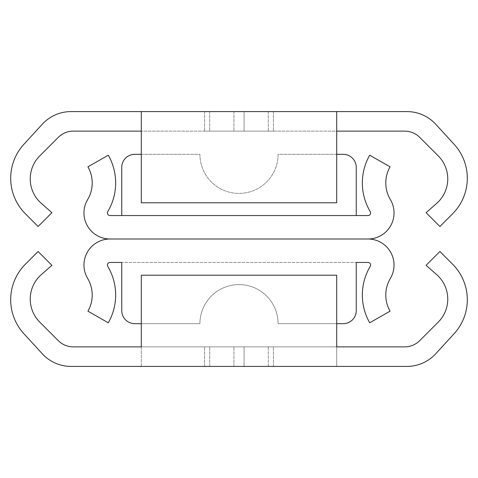 <?xml version="1.0" encoding="UTF-8"?>
<svg xmlns="http://www.w3.org/2000/svg" width="478" height="478" viewBox="0 0 478 478"><rect width="100%" height="100%" fill="white"/><g stroke="black" fill="none" stroke-linecap="round" stroke-linejoin="round"><path stroke-width="0.36" stroke-dasharray="2.39 1.79" d="M367.988 262.452A2.605 2.605 0 0 1 370.229 266.389A56.022 56.022 0 0 0 369.703 322.799L390.072 311.178A32.57 32.57 0 0 1 390.377 278.381A26.057 26.057 0 0 0 367.988 239L110.012 239A26.057 26.057 0 0 0 87.623 278.381A32.57 32.57 0 0 1 87.928 311.178L108.297 322.799A56.022 56.022 0 0 0 107.771 266.389A2.605 2.605 0 0 1 110.012 262.452L367.988 262.452M141.291 323.678L199.918 323.678A39.082 39.082 0 0 1 239 284.595A39.082 39.082 0 0 1 278.082 323.678L343.222 323.678A13.026 13.026 0 0 0 356.247 310.652L356.247 262.452L121.753 262.452L121.753 310.652A13.026 13.026 0 0 0 134.778 323.678L199.918 323.678A39.082 39.082 0 0 1 239 284.595A39.082 39.082 0 0 1 278.082 323.678L336.709 323.678M367.988 215.548A2.605 2.605 0 0 0 370.229 211.611A56.022 56.022 0 0 1 369.703 155.201L390.072 166.822A32.57 32.57 0 0 0 390.377 199.619A26.057 26.057 0 0 1 367.988 239L110.012 239A26.057 26.057 0 0 1 87.623 199.619A32.57 32.57 0 0 0 87.928 166.822L108.297 155.201A56.022 56.022 0 0 1 107.771 211.611A2.605 2.605 0 0 0 110.012 215.548L121.753 215.548L121.753 167.348A13.026 13.026 0 0 1 134.778 154.322L199.918 154.322A39.082 39.082 0 0 0 239 193.405A39.082 39.082 0 0 0 278.082 154.322L343.222 154.322A13.026 13.026 0 0 1 356.247 167.348L356.247 215.548L367.988 215.548M356.247 215.548L121.753 215.548M141.291 154.322L199.918 154.322A39.082 39.082 0 0 0 239 193.405A39.082 39.082 0 0 0 278.082 154.322L336.709 154.322M404.699 346.873L73.301 346.873A21.235 21.235 0 0 1 58.286 340.653L39.776 322.136A32.57 32.57 0 0 1 41.305 274.641L51.911 265.326L38.091 251.506L25.418 264.185A50.286 50.286 0 0 0 23.9 333.716L42.243 353.732A39.082 39.082 0 0 0 71.061 366.411L336.709 366.411L336.709 275.214L336.709 366.411L406.939 366.411A39.082 39.082 0 0 0 435.757 353.732L454.1 333.716A50.286 50.286 0 0 0 452.582 264.185L439.909 251.506L426.089 265.326L436.695 274.641A32.57 32.57 0 0 1 438.224 322.136L419.714 340.653A21.235 21.235 0 0 1 404.699 346.873M268.313 366.411L209.687 366.411L268.313 366.411L209.687 366.411L268.313 366.411L209.687 366.411L268.313 366.411L209.687 366.411L268.313 366.411L268.313 346.873L209.687 346.873L268.313 346.873L209.687 346.873L268.313 346.873L209.687 346.873L268.313 346.873L209.687 346.873L268.313 346.873L268.313 366.411M244.079 366.411L204.608 366.411L273.392 366.411L204.608 366.411L273.392 366.411L204.608 366.411L273.392 366.411L204.608 366.411L244.079 366.411L244.079 346.873L273.392 346.873L204.608 346.873L273.392 346.873L204.608 346.873L273.392 346.873L204.608 346.873L273.392 346.873L204.608 346.873L244.079 346.873L244.079 366.411M141.291 366.411L141.291 275.214L336.709 275.214L336.709 346.873L141.291 346.873L141.291 275.214L336.709 275.214L141.291 275.214L141.291 366.411M209.687 366.411L209.687 346.873L209.687 366.411M268.313 111.589L209.687 111.589L268.313 111.589L209.687 111.589L268.313 111.589L209.687 111.589L268.313 111.589L209.687 111.589L268.313 111.589L268.313 131.127L209.687 131.127L268.313 131.127L209.687 131.127L268.313 131.127L209.687 131.127L268.313 131.127L209.687 131.127L268.313 131.127L268.313 111.589M244.079 111.589L204.608 111.589L273.392 111.589L204.608 111.589L273.392 111.589L204.608 111.589L273.392 111.589L204.608 111.589L244.079 111.589L244.079 131.127L273.392 131.127L204.608 131.127L273.392 131.127L204.608 131.127L273.392 131.127L204.608 131.127L273.392 131.127L204.608 131.127L244.079 131.127L244.079 111.589M71.061 111.589L406.939 111.589A39.082 39.082 0 0 1 435.757 124.268L454.1 144.284A50.286 50.286 0 0 1 452.582 213.815L439.909 226.494L426.089 212.674L436.695 203.359A32.57 32.57 0 0 0 438.224 155.864L419.714 137.347A21.235 21.235 0 0 0 404.699 131.127L336.709 131.127L336.709 202.786L141.291 202.786L141.291 131.127L73.301 131.127A21.235 21.235 0 0 0 58.286 137.347L39.776 155.864A32.57 32.57 0 0 0 41.305 203.359L51.911 212.674L38.091 226.494L25.418 213.815A50.286 50.286 0 0 1 23.9 144.284L42.243 124.268A39.082 39.082 0 0 1 71.061 111.589M209.687 111.589L209.687 131.127L209.687 111.589M336.709 111.589L336.709 131.127L141.291 131.127L336.709 131.127L336.709 202.786L336.709 131.127M141.291 111.589L141.291 202.786L336.709 202.786L141.291 202.786L141.291 131.127M233.921 366.411L233.921 346.873L233.921 366.411M233.921 111.589L233.921 131.127L233.921 111.589M273.392 366.411L273.392 346.873L273.392 366.411M204.608 366.411L204.608 346.873L204.608 366.411M273.392 111.589L273.392 131.127L273.392 111.589M204.608 111.589L204.608 131.127L204.608 111.589"/><path stroke-width="0.72" d="M336.709 323.678L343.222 323.678A13.026 13.026 0 0 0 356.247 310.652L356.247 262.452L367.988 262.452A2.605 2.605 0 0 1 370.229 266.389A56.022 56.022 0 0 0 369.703 322.799L390.072 311.178A32.57 32.57 0 0 1 390.377 278.381A26.057 26.057 0 0 0 367.988 239L110.012 239A26.057 26.057 0 0 0 87.623 278.381A32.57 32.57 0 0 1 87.928 311.178L108.297 322.799A56.022 56.022 0 0 0 107.771 266.389A2.605 2.605 0 0 1 110.012 262.452L121.753 262.452L121.753 310.652A13.026 13.026 0 0 0 134.778 323.678L141.291 323.678M367.988 215.548A2.605 2.605 0 0 0 370.229 211.611A56.022 56.022 0 0 1 369.703 155.201L390.072 166.822A32.57 32.57 0 0 0 390.377 199.619A26.057 26.057 0 0 1 367.988 239L110.012 239A26.057 26.057 0 0 1 87.623 199.619A32.57 32.57 0 0 0 87.928 166.822L108.297 155.201A56.022 56.022 0 0 1 107.771 211.611A2.605 2.605 0 0 0 110.012 215.548L367.988 215.548M336.709 154.322L343.222 154.322A13.026 13.026 0 0 1 356.247 167.348L356.247 215.548M121.753 215.548L121.753 167.348A13.026 13.026 0 0 1 134.778 154.322L141.291 154.322M71.061 366.411L406.939 366.411A39.082 39.082 0 0 0 435.757 353.732L454.1 333.716A50.286 50.286 0 0 0 452.582 264.185L439.909 251.506L426.089 265.326L436.695 274.641A32.57 32.57 0 0 1 438.224 322.136L419.714 340.653A21.235 21.235 0 0 1 404.699 346.873L336.709 346.873L336.709 275.214L141.291 275.214L141.291 346.873L73.301 346.873A21.235 21.235 0 0 1 58.286 340.653L39.776 322.136A32.57 32.57 0 0 1 41.305 274.641L51.911 265.326L38.091 251.506L25.418 264.185A50.286 50.286 0 0 0 23.9 333.716L42.243 353.732A39.082 39.082 0 0 0 71.061 366.411M404.699 131.127L336.709 131.127L336.709 111.589L406.939 111.589A39.082 39.082 0 0 1 435.757 124.268L454.1 144.284A50.286 50.286 0 0 1 452.582 213.815L439.909 226.494L426.089 212.674L436.695 203.359A32.57 32.57 0 0 0 438.224 155.864L419.714 137.347A21.235 21.235 0 0 0 404.699 131.127M336.709 111.589L71.061 111.589A39.082 39.082 0 0 0 42.243 124.268L23.9 144.284A50.286 50.286 0 0 0 25.418 213.815L38.091 226.494L51.911 212.674L41.305 203.359A32.57 32.57 0 0 1 39.776 155.864L58.286 137.347A21.235 21.235 0 0 1 73.301 131.127L141.291 131.127L141.291 202.786L336.709 202.786L336.709 131.127M141.291 111.589L141.291 131.127"/></g></svg>

